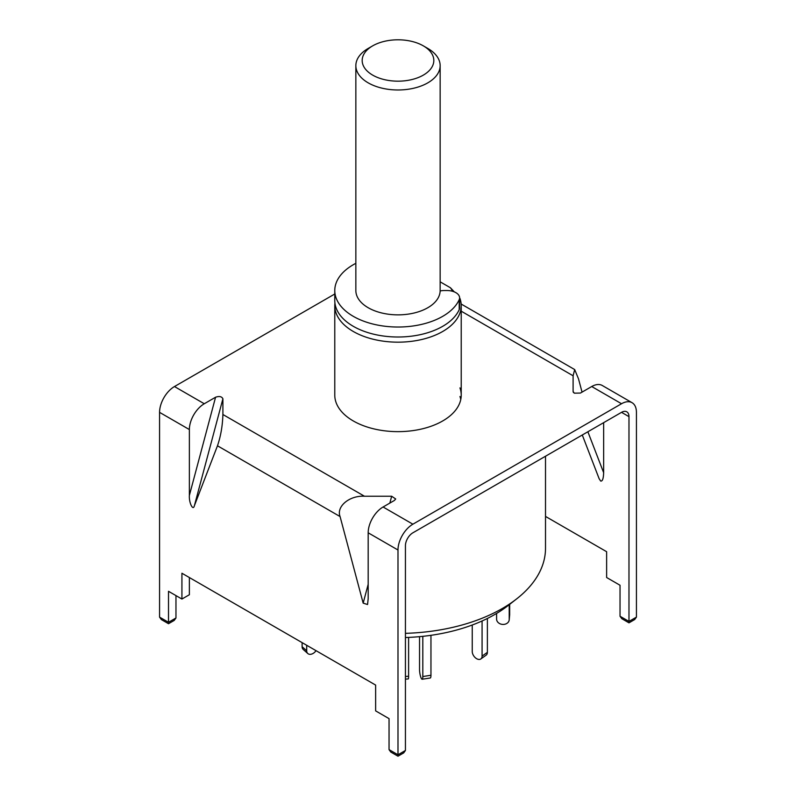 <?xml version="1.0" encoding="UTF-8"?>
<svg xmlns="http://www.w3.org/2000/svg" width="796" height="796" viewBox="0 0 796 796"><rect width="100%" height="100%" fill="white"/><g stroke="black" fill="none" stroke-linecap="round" stroke-linejoin="round"><path stroke-width="1.19" d="M459.959 298.43A63.222 36.497 180 0 1 461.222 305.674A63.222 36.497 180 0 1 422.188 339.394A63.222 36.497 180 0 1 353.295 331.484A63.222 36.497 180 0 1 334.778 305.674A63.222 36.497 180 0 1 334.937 303.087M545.509 456.227L545.509 548.275A147.509 85.162 180 0 1 516.743 598.811A147.509 85.162 180 0 1 405.433 633.337M405.433 637.526A136.902 79.043 0 0 0 508.196 605.497L516.743 598.811M440.148 281.824L450.446 287.774L454.337 291.903M450.446 287.774A56.894 32.845 180 0 1 452.616 291.296M440.138 291.008A10.537 6.079 180 0 1 444.228 290.53L446.974 290.53A12.646 7.303 180 0 1 459.61 297.833L459.61 307.813A12.646 7.303 180 0 1 459.212 309.634A63.222 36.497 180 0 1 442.705 326.32A63.222 36.497 180 0 1 373.812 334.23A63.222 36.497 180 0 1 334.778 300.51L334.778 290.53A63.222 36.497 180 0 1 353.295 264.72A63.222 36.497 180 0 1 355.852 263.327M459.61 297.833A12.646 7.303 180 0 1 459.212 299.654A63.222 36.497 180 0 1 442.705 316.34A63.222 36.497 180 0 1 373.812 324.251A63.222 36.497 180 0 1 334.778 290.53M408.607 637.407L408.607 676.242A6.318 0.627 85.9 0 1 408.278 678.928L405.433 679.127M509.221 604.691L509.221 619.467A6.318 5.154 5.2 0 1 509.211 619.845A6.318 5.154 5.2 0 1 502.913 624.432A6.318 5.154 5.2 0 1 496.595 619.079L496.595 613.437M509.669 604.353L509.669 614.602A6.318 5.154 5.2 0 1 509.649 614.98L509.211 619.845M482.077 620.98L482.077 656.103A6.318 4.01 54.5 0 1 480.834 658.949A6.318 4.01 54.5 0 1 477.162 658.969A6.318 4.01 54.5 0 1 472.247 651.506L472.247 625.009M487.381 618.472L487.381 652.322A6.318 4.01 54.5 0 1 486.137 655.168L480.834 658.949M422.815 636.332L422.815 676.53A6.318 1.333 81.2 0 1 422.139 679.247A6.318 1.333 81.2 0 1 421.174 678.162A6.318 1.333 81.2 0 1 419.542 669.476L419.542 636.661M430.954 635.317L430.954 675.267A6.318 1.333 81.2 0 1 430.288 677.993L422.139 679.247M302.112 642.621L302.112 646.71A6.318 4.328 131.6 0 0 303.206 649.446L307.803 653.526A6.318 4.328 131.6 0 0 312.002 653.964A6.318 4.328 131.6 0 0 316.022 650.66M306.699 645.277L306.699 650.79A6.318 4.328 131.6 0 0 307.803 653.526M372.667 75.113A35.82 20.686 0 0 0 423.333 75.113A35.82 20.686 0 0 0 423.333 45.86L427.8 48.437A42.148 24.338 180 0 1 440.148 65.64A42.148 24.338 180 0 1 414.129 88.127A42.148 24.338 180 0 1 368.2 82.854A42.148 24.338 180 0 1 355.852 65.64A42.148 24.338 180 0 1 368.2 48.437L372.667 45.86A35.82 20.686 0 0 0 372.667 75.113M440.148 65.64L440.148 290.53A42.148 24.338 180 0 1 414.129 313.007A42.148 24.338 180 0 1 368.2 307.734A42.148 24.338 180 0 1 355.852 290.53L355.852 65.64M427.8 48.437L423.333 45.86A35.82 20.686 0 0 0 372.667 45.86M397.99 754.777L405.433 750.469L403.691 752.907L397.99 756.2L390.786 752.051L389.045 749.613L397.99 754.777C397.99 756.628 397.99 756.628 397.99 754.777C397.99 756.628 397.99 756.628 397.99 754.777L397.99 550.006A21.074 12.169 120 0 1 412.885 524.196L621.527 403.741L591.726 386.528L580.433 393.055L574.284 393.164L573.1 391.493L573.1 375.782L461.222 311.186M587.876 431.77L603.647 472.695C603.458 478.645 602.463 481.431 600.662 481.033L599.139 478.724L582.284 434.994M334.778 305.674L334.778 395.144A63.222 36.497 0 0 0 353.295 420.955A63.222 36.497 0 0 0 422.188 428.865A63.222 36.497 0 0 0 461.222 395.144A63.222 36.497 0 0 0 459.959 387.901M460.775 399.443A63.222 36.497 0 0 0 459.959 396.507M461.153 304.022L574.692 369.573L578.523 378.906L582.045 392.12M591.726 386.528A21.074 12.169 -60 0 1 602.264 385.493L632.064 402.696A21.074 12.169 120 0 1 636.432 412.338L636.432 617.109L634.681 619.547L628.979 622.84L621.785 618.681L620.034 616.253L628.979 621.417L636.432 617.109M334.778 293.993L174.473 386.548A21.074 12.169 -60 0 0 159.568 412.358L159.568 617.129L168.513 622.293C168.513 624.144 168.513 624.144 168.513 622.293C168.513 624.144 168.513 624.144 168.513 622.293L175.966 617.985L174.215 620.422L168.513 623.716L161.319 619.557L159.568 617.129M189.368 429.561A21.074 12.169 120 0 1 204.274 403.751L215.567 397.234C219.328 395.96 221.766 396.478 222.9 398.796L222.9 414.507C222.552 425.78 220.751 436.208 217.477 445.79L194.393 505.689C193.09 511.37 188.881 502.783 189.368 495.46L189.368 429.561L159.568 412.358M389.841 503.092L391.672 496.236L364.459 496.236L222.9 414.507M391.672 496.236L395.702 498.983L394.378 500.465L383.085 506.992A21.074 12.169 120 0 0 368.18 532.803L368.18 598.701L367.553 604.522L363.165 603.129L340.081 516.574C336.061 506.515 349.474 495.331 364.459 496.236M573.2 392.02L573.498 392.518M574.692 369.573L573.1 375.782M405.433 750.469L405.433 545.708A10.537 6.079 120 0 1 412.885 532.803L621.527 412.338A10.537 6.079 120 0 1 626.8 411.821A10.537 6.079 120 0 1 628.979 416.646L628.979 621.407M632.064 402.696A21.074 12.169 120 0 0 621.527 403.741M545.509 516.425L606.632 551.708L606.632 577.518L620.034 585.259L620.034 616.253M603.647 472.695L603.647 422.666M389.045 749.613L389.045 718.629L375.632 710.878L375.632 685.077L181.926 573.239L181.926 599.04L168.513 591.299L168.513 622.293M189.368 577.538L189.368 594.741L181.926 599.04M175.966 595.607L175.966 617.985M459.212 309.634L459.212 299.654M408.607 676.242L405.433 676.471M509.221 619.467L509.669 614.602M482.077 656.103L487.381 652.322M422.815 676.53L430.954 675.267M302.112 646.71L306.699 650.79M204.274 403.751L174.473 386.548M412.885 524.196L383.085 506.992M628.979 416.646L621.527 412.338M222.9 398.796L194.393 505.689M189.368 495.46L215.567 397.234M340.081 516.574L217.477 445.79M397.99 550.006L368.18 532.803M363.165 603.129L368.18 584.304M461.222 305.674L461.222 395.144"/></g></svg>
